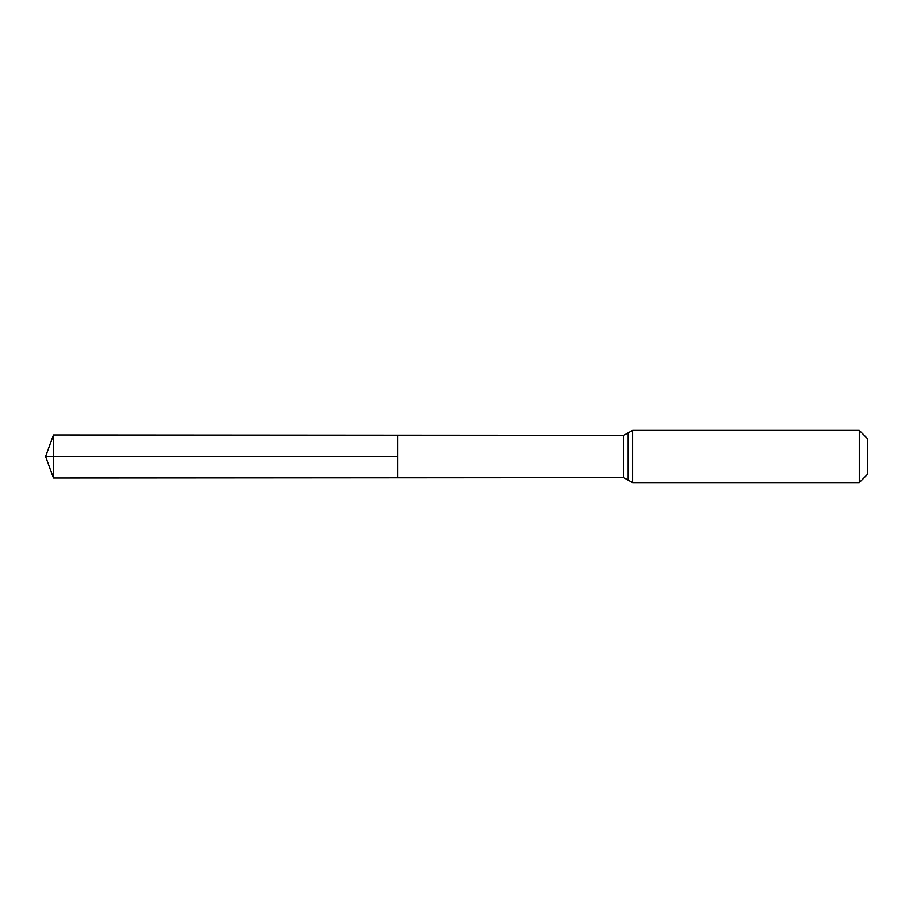 <?xml version="1.0" encoding="UTF-8"?>
<svg xmlns="http://www.w3.org/2000/svg" width="913" height="913" viewBox="0 0 913 913"><rect width="100%" height="100%" fill="white"/><g stroke="black" fill="none" stroke-linecap="round" stroke-linejoin="round"><path stroke-width="0.68" stroke-dasharray="4.57 3.42" d="M397.806 456.5L397.806 477.807L397.806 456.5M867.35 438.502L867.35 474.498M859.259 430.411L859.259 482.589M53.479 478.024L53.479 434.976M45.65 456.5L53.479 456.5M623.716 477.659L623.716 435.341M628.144 480.124L628.144 432.876M632.583 482.589L632.583 430.411"/><path stroke-width="1.37" d="M859.259 430.411L867.35 438.502L867.35 474.498L859.259 482.589L859.259 430.411L632.583 430.411L623.716 435.341L623.716 477.659L397.806 477.807L397.806 435.193L397.806 477.807L53.479 478.024L53.479 456.5L397.806 456.5L45.65 456.5L397.806 456.5M623.716 435.341L53.479 434.976L53.479 456.5M628.144 432.876L628.144 480.124L623.716 477.659M632.583 430.411L632.583 482.589L628.144 480.124M859.259 482.589L632.583 482.589M53.479 434.976L45.65 456.5L53.479 478.024"/></g></svg>
